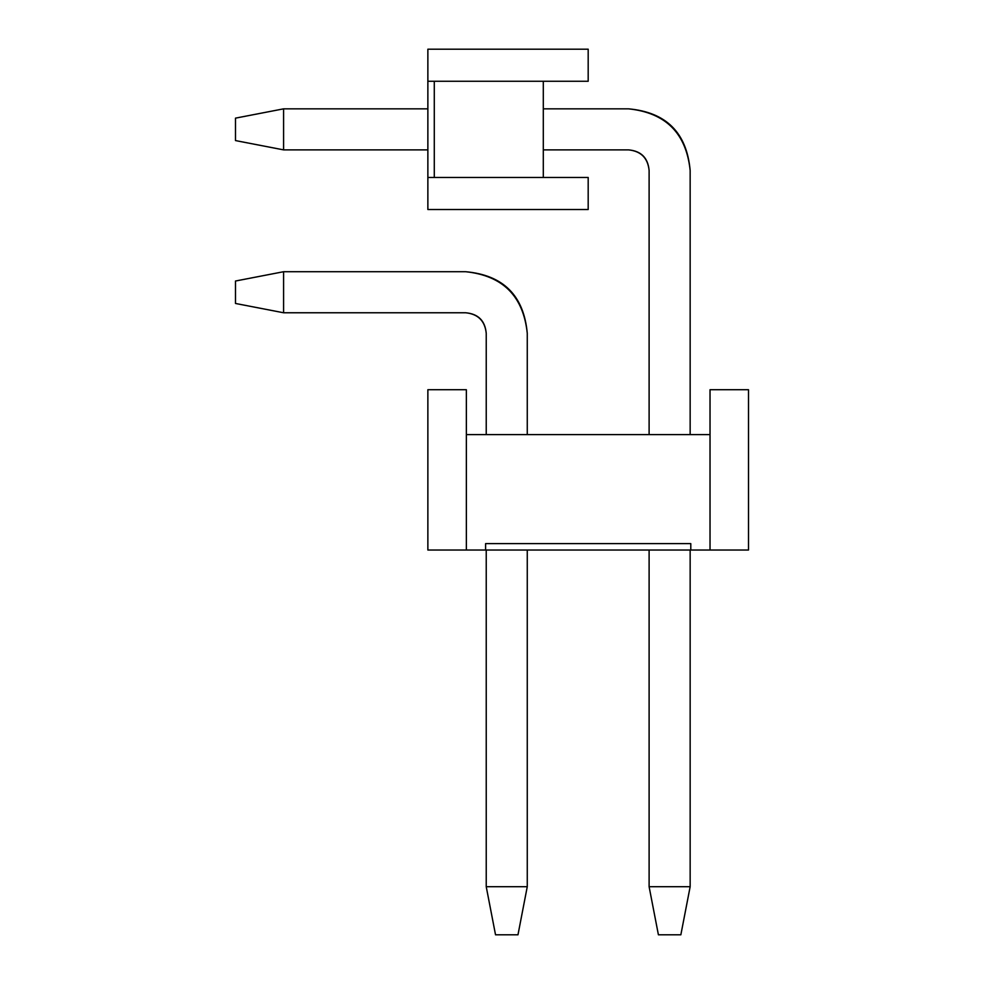 <?xml version="1.0" encoding="UTF-8"?>
<svg xmlns="http://www.w3.org/2000/svg" width="984" height="984" viewBox="0 0 984 984"><rect width="100%" height="100%" fill="white"/><g stroke="black" fill="none" stroke-linecap="round" stroke-linejoin="round"><path stroke-width="1.48" d="M434.288 81.266L427.868 81.266L427.868 177.452L427.868 81.266L588.186 81.266L588.186 49.2L427.868 49.2L427.868 81.266L427.868 49.2L588.186 49.2L588.186 81.266L543.303 81.266L543.303 177.452L588.186 177.452L588.186 209.518L588.186 177.452L427.868 177.452L434.288 177.452L434.288 81.266L434.288 177.452L543.303 177.452L543.303 81.266L434.288 81.266M427.868 209.518L427.868 177.452L427.868 209.518L588.186 209.518L427.868 209.518M680.854 934.8L658.407 934.8L649.108 886.707L690.153 886.707L680.854 934.8L690.153 886.707L690.153 550.031L690.153 886.707L649.108 886.707L658.407 934.8L680.854 934.8M690.153 170.404L690.153 434.608L690.153 170.404C686.242 133.27 665.713 112.754 628.591 108.843L543.303 108.843L628.591 108.843C666.229 112.237 686.758 132.754 690.153 170.404M427.868 108.843L283.589 108.843L283.589 149.875L427.868 149.875L283.589 149.875L235.496 140.577L235.496 118.141L283.589 108.843L427.868 108.843M543.303 149.875L628.591 149.875C640.965 151.179 647.804 158.03 649.108 170.404L649.108 434.608L649.108 170.404C647.804 158.03 640.965 151.179 628.591 149.875L543.303 149.875M649.108 550.031L649.108 886.707L649.108 550.031M649.108 170.404C647.976 157.858 641.138 151.007 628.591 149.875C640.965 151.179 647.804 158.03 649.108 170.404C647.804 158.03 640.965 151.179 628.591 149.875C640.965 151.179 647.804 158.03 649.108 170.404C647.804 158.03 640.965 151.179 628.591 149.875C640.965 151.179 647.804 158.03 649.108 170.404C647.804 158.03 640.965 151.179 628.591 149.875C640.965 151.179 647.804 158.03 649.108 170.404C647.804 158.03 640.965 151.179 628.591 149.875C640.965 151.179 647.804 158.03 649.108 170.404C647.804 158.03 640.965 151.179 628.591 149.875C640.965 151.179 647.804 158.03 649.108 170.404C647.804 158.03 640.965 151.179 628.591 149.875C640.965 151.179 647.804 158.03 649.108 170.404C647.804 158.03 640.965 151.179 628.591 149.875C640.965 151.179 647.804 158.03 649.108 170.404C647.804 158.03 640.965 151.179 628.591 149.875C640.965 151.179 647.804 158.03 649.108 170.404C647.804 158.03 640.965 151.179 628.591 149.875M283.589 108.843L235.496 118.141L235.496 140.577L283.589 149.875L283.589 108.843M517.978 934.8L495.53 934.8L486.231 886.707L527.264 886.707L517.978 934.8L527.264 886.707L527.264 550.031L527.264 886.707L486.231 886.707L495.53 934.8L517.978 934.8M527.264 333.281L527.264 434.608L527.264 333.281C523.353 296.159 502.836 275.643 465.703 271.719L283.589 271.719L283.589 312.764L465.703 312.764C478.089 314.068 484.928 320.907 486.231 333.281L486.231 434.608L486.231 333.281C484.928 320.907 478.089 314.068 465.703 312.764L283.589 312.764L235.496 303.466L235.496 281.018L283.589 271.719L465.703 271.719C503.353 275.114 523.869 295.643 527.264 333.281M486.231 550.031L486.231 886.707L486.231 550.031M486.231 333.281C485.1 320.735 478.261 313.896 465.703 312.764C478.089 314.068 484.928 320.907 486.231 333.281C484.928 320.907 478.089 314.068 465.703 312.764C478.089 314.068 484.928 320.907 486.231 333.281C484.928 320.907 478.089 314.068 465.703 312.764C478.089 314.068 484.928 320.907 486.231 333.281C484.928 320.907 478.089 314.068 465.703 312.764C478.089 314.068 484.928 320.907 486.231 333.281C484.928 320.907 478.089 314.068 465.703 312.764C478.089 314.068 484.928 320.907 486.231 333.281C484.928 320.907 478.089 314.068 465.703 312.764C478.089 314.068 484.928 320.907 486.231 333.281C484.928 320.907 478.089 314.068 465.703 312.764C478.089 314.068 484.928 320.907 486.231 333.281C484.928 320.907 478.089 314.068 465.703 312.764C478.089 314.068 484.928 320.907 486.231 333.281C484.928 320.907 478.089 314.068 465.703 312.764C478.089 314.068 484.928 320.907 486.231 333.281C484.928 320.907 478.089 314.068 465.703 312.764M283.589 271.719L235.496 281.018L235.496 303.466L283.589 312.764L283.589 271.719M710.03 550.031L748.504 550.031L748.504 389.713L710.03 389.713L710.03 434.608L710.03 389.713L748.504 389.713L748.504 550.031L485.592 550.031L690.793 550.031L690.793 543.623L485.592 543.623L690.793 543.623L690.793 550.031L710.03 550.031L710.03 434.608L710.03 550.031M466.354 389.713L466.354 434.608L466.354 389.713L427.868 389.713L427.868 550.031L466.354 550.031L427.868 550.031L427.868 389.713L466.354 389.713M485.592 550.031L466.354 550.031L466.354 434.608L710.03 434.608L466.354 434.608L466.354 550.031L485.592 550.031L485.592 543.623L485.592 550.031M485.592 543.623L690.793 543.623"/></g></svg>
